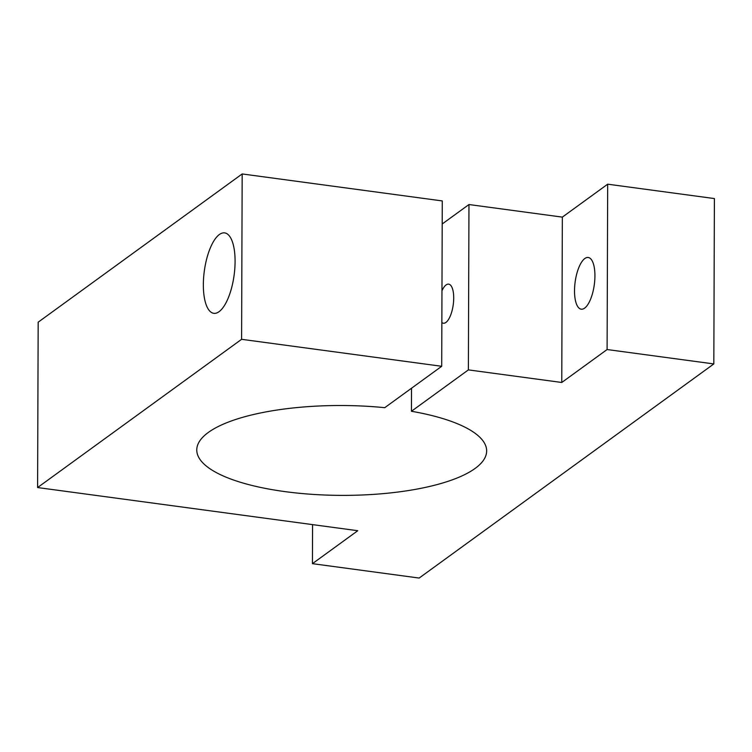 <?xml version="1.0" encoding="UTF-8"?>
<svg xmlns="http://www.w3.org/2000/svg" width="752" height="752" viewBox="0 0 752 752"><rect width="100%" height="100%" fill="white"/><g stroke="black" fill="none" stroke-linecap="round" stroke-linejoin="round"><path stroke-width="1.13" d="M441.856 322.533A19.712 7.304 -82.3 0 0 443.37 323.219A19.712 7.304 -82.3 0 0 453.71 298.083A19.712 7.304 -82.3 0 0 448.643 284.143A19.712 7.304 -82.3 0 0 441.969 290.78M235.085 261.574A40.58 15.049 -82.3 0 0 224.641 232.885A40.58 15.049 -82.3 0 0 203.35 284.632A40.58 15.049 -82.3 0 0 213.794 313.321A40.58 15.049 -82.3 0 0 235.085 261.574M594.926 275.918A26.085 9.673 -82.3 0 0 588.205 257.475A26.085 9.673 -82.3 0 0 574.519 290.742A26.085 9.673 -82.3 0 0 581.24 309.185A26.085 9.673 -82.3 0 0 594.926 275.918M419.155 578.053L713.827 363.93L607.099 349.539L561.763 382.477L468.383 369.89L411.438 411.269A144.939 44.932 0.2 0 1 486.647 450.946A144.939 44.932 0.2 0 1 341.558 495.38A144.939 44.932 0.2 0 1 196.77 449.94A144.939 44.932 0.2 0 1 384.751 407.678L441.706 366.29L241.599 339.312L37.6 487.55L357.764 530.715L312.437 563.662L419.155 578.053M607.099 349.539L607.682 184.184L714.4 198.566L713.827 363.93M312.569 524.623L312.437 563.662M441.706 366.29L442.279 200.934L242.172 173.947L38.173 322.185L37.6 487.55M242.172 173.947L241.599 339.312M411.513 388.229L411.438 411.269M607.682 184.184L562.346 217.121L468.966 204.535L468.383 369.89M468.966 204.535L442.204 223.974M562.346 217.121L561.763 382.477"/></g></svg>
